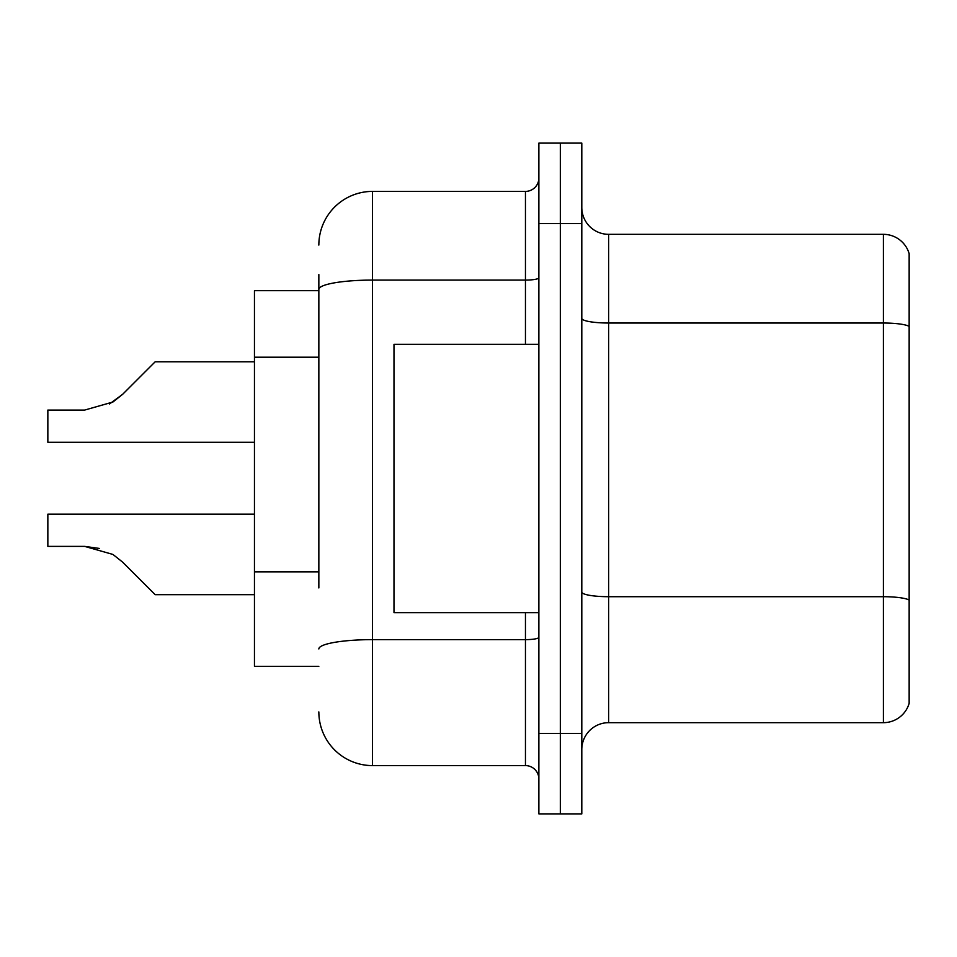 <?xml version="1.0" encoding="UTF-8"?>
<svg xmlns="http://www.w3.org/2000/svg" width="957" height="957" viewBox="0 0 957 957"><rect width="100%" height="100%" fill="white"/><g stroke="black" fill="none" stroke-linecap="round" stroke-linejoin="round"><path stroke-width="1.44" d="M318.848 341.099L318.848 274.575L318.848 290.677L254.454 290.677L254.454 666.323L318.848 666.323M581.808 749.498A26.832 26.832 0 0 1 608.64 722.667L883.395 722.667L883.395 234.333L608.64 234.333A26.832 26.832 0 0 1 581.808 207.502A26.832 26.832 0 0 0 608.64 234.333L608.64 722.667M560.335 733.397L560.335 813.893L581.808 813.893L581.808 733.397L560.335 733.397L560.335 813.893L538.875 813.893L538.875 733.397L560.335 733.397L560.335 223.603L560.335 733.397M538.875 733.397L538.875 143.107L560.335 143.107L560.335 223.603L560.335 143.107L581.808 143.107L581.808 733.397M909.15 253.653A26.832 26.832 0 0 0 883.395 234.333A26.832 26.832 0 0 1 909.15 253.653L909.15 703.347A26.832 26.832 0 0 1 883.395 722.667M318.848 587.945L318.848 274.575M318.848 245.064A53.664 53.664 0 0 1 372.512 191.4L372.512 765.6L525.453 765.6A13.41 13.41 0 0 1 538.875 779.01A13.41 13.41 0 0 0 525.453 765.6L525.453 612.659M372.512 191.4L525.453 191.4A13.41 13.41 0 0 0 538.875 177.99M372.512 765.6A53.664 53.664 0 0 1 318.848 711.936M122.592 562.106L155.178 594.68L122.604 562.106L155.178 594.68L122.604 562.106L155.178 594.68L122.604 562.106L155.178 594.68L122.604 562.106L155.178 594.68L122.604 562.106L155.178 594.68L122.604 562.106L155.178 594.68L122.592 562.106L155.178 594.68L122.592 562.106L112.926 554.438L122.592 562.106L112.926 554.438L122.592 562.106L112.926 554.438L122.592 562.106L112.926 554.438L122.592 562.106L112.926 554.438L84.647 546.387L47.85 546.387L84.647 546.387L99.325 548.433L84.647 546.387L47.85 546.387L84.647 546.387L99.325 548.433L84.647 546.387L47.85 546.387L84.647 546.387L99.325 548.433L84.647 546.387L47.85 546.387L47.85 514.184L254.454 514.184M109.469 403.986L122.592 394.356L141.756 375.192L122.604 394.356L155.178 361.782L122.604 394.356L155.178 361.782L122.604 394.356L155.178 361.782L122.604 394.356L155.178 361.782L122.604 394.356L155.178 361.782L122.604 394.356L155.178 361.782L122.592 394.356L155.178 361.782L122.592 394.356L112.926 402.024L122.592 394.356L112.926 402.024L84.647 410.075L47.85 410.075L47.85 442.278L254.454 442.278M112.926 402.024L84.647 410.075L112.926 402.024L122.592 394.356L112.926 402.024L122.592 394.356L112.926 402.024L84.647 410.075L112.926 402.024L122.592 394.356L112.926 402.024L122.592 394.356L112.926 402.024L84.647 410.075L112.926 402.024L122.592 394.356M538.875 344.341L393.985 344.341L393.985 612.659L538.875 612.659M84.647 546.387L99.325 548.433L84.647 546.387L47.85 546.387M254.454 594.68L155.178 594.68L141.756 581.27M141.756 375.192L155.178 361.782L254.454 361.782M318.848 357.2L254.454 357.2M318.848 571.843L254.454 571.843M909.15 326.373A26.832 4.653 180 0 0 883.395 323.023L608.64 323.023A26.832 4.653 0 0 1 581.808 318.358M909.15 600.063A26.832 4.653 180 0 0 883.395 596.701L608.64 596.701A26.832 4.653 -0 0 1 581.808 592.048M581.808 223.603L538.875 223.603M538.875 637.302A13.41 2.333 0 0 1 525.453 639.635L372.512 639.635A53.664 9.319 180 0 0 318.848 648.954M318.848 289.409A53.664 9.319 180 0 1 372.512 280.09L525.453 280.09L525.453 191.4M525.453 344.341L525.453 280.09A13.41 2.333 0 0 0 538.875 277.757"/></g></svg>
